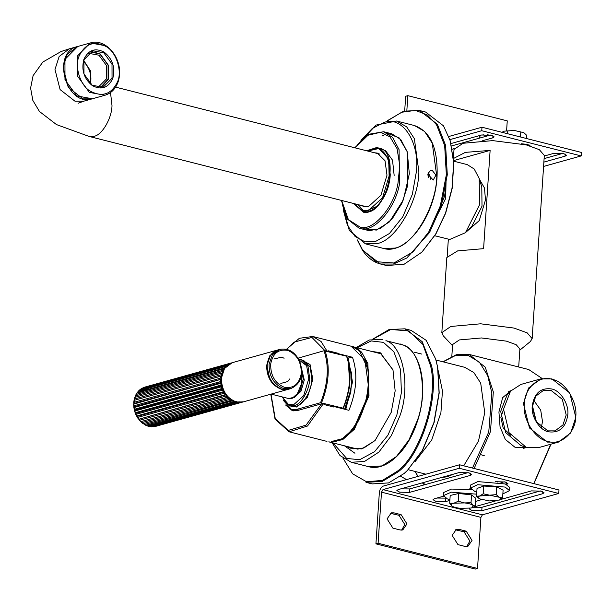 <?xml version="1.0" encoding="UTF-8"?>
<svg xmlns="http://www.w3.org/2000/svg" width="612" height="612" viewBox="0 0 612 612"><rect width="100%" height="100%" fill="white"/><g stroke="black" fill="none" stroke-linecap="round" stroke-linejoin="round"><path stroke-width="0.92" d="M480.489 454.555L484.497 455.841M518.961 367.062L528.707 369.533L542.217 378.545M550.716 444.251L533.786 483.602M533.939 483.641L551.029 444.159M474.139 468.478L490.48 431.559L493.326 391.94L485.255 367.169L469.06 354.409L456.315 354.715L442.95 361.791M415.143 471.462L417.675 476.48M422.341 482.845L424.353 484.826M527.307 447.617L514.952 447.25L505.313 439.439L500.05 426.755L498.925 411.983L502.674 397.624L511.288 390.303M518.953 367.062L469.06 354.409M425.103 484.62L422.923 482.684M417.942 476.411L415.303 471.508M443.111 361.837L455.336 355.58L467.912 355.289L479.349 362.113L487.672 375.523L491.841 392.988L488.766 431.934L472.479 468.058M441.229 477.567L447.288 476.763L453.469 474.147M463.697 465.824L478.462 441.122L484.75 412.718L480.695 383.089L473.841 372.563L464.814 367.338L435.966 360.024M453.507 158.485L465.319 152.38L490.12 150.399L453.561 160.619M490.12 150.399L483.595 248.656L457.661 250.882L446.821 257.522L441.833 332.637L443.226 335.766L452.528 345.681M447.211 256.221L448.344 239.193M466.046 232.109L479.257 220.595L485.5 199.91L484.459 187.976L479.441 179.278M518.693 367.024L519.894 349.001L516.191 344.701L506.415 341.136L481.46 337.954L459.314 339.935L452.605 344.533L451.824 356.352M519.817 350.148L530.352 341.557L532.149 338.635L544.313 155.448L539.34 149.672L526.228 144.883L492.737 140.615L463.001 143.277L453.997 149.45L453.4 158.462M532.149 338.635L527.177 332.859L514.057 328.07L480.565 323.802L450.837 326.464L441.833 332.637M436.517 216.311L444.618 196.016L445.98 186.079M434.795 235.758L449.743 239.468L465.472 232.675L479.51 204.859L479.204 178.505L474.216 169.011L467.277 164.62L453.706 161.178M465.472 232.675L471.852 226.325L482.011 206.198L481.789 187.127L479.204 178.505M406.544 479.594L400.684 476.304M575.685 417.116C575.716 432.73 560.37 446.049 547.778 441.328C534.987 439.378 522.12 418.646 524.385 403.629C524.346 388.016 539.7 374.697 552.284 379.417C565.083 381.368 577.95 402.099 575.685 417.116M575.823 417.369L569.78 393.003L551.932 378.882L540.794 378.889L528.531 388.054L523.436 403.599L529.479 427.972L547.327 442.094L558.458 442.086L570.728 432.921L575.823 417.369M548.474 431.781C559.276 433.235 565.71 427.65 567.775 415.035C569.344 404.654 560.439 390.311 551.596 388.964C540.794 387.511 534.36 393.095 532.287 405.71C530.726 416.091 539.623 430.435 548.474 431.781M540.794 378.889L520.904 384.443L510.515 391.16L503.538 409.16L509.13 432.776L526.198 447.296L527.429 447.655L538.56 447.647L558.458 442.086M510.515 391.16L506.92 395.291L500.67 411.432L505.68 432.608L520.988 445.62L526.198 447.296M547.878 430.879L536.403 421.798L532.517 406.138L535.791 396.14L543.678 390.249L550.838 390.242L562.313 399.322L566.199 414.99L562.925 424.98L555.03 430.879L547.878 430.879M541.306 427.451L542.515 421.607L540.702 410.086L533.718 400.294M536.364 421.737L532.226 407.447M510.737 435.277L503.179 428.017L500.846 417.262L503.515 409.451M401.648 530.13L404.792 524.538L398.97 515.289L390.219 513.292M401.135 514.684L406.957 523.933L402.765 529.954L400.126 529.969L392.896 528.133L387.075 518.892L391.267 512.864L393.906 512.848L401.135 514.684L398.97 515.289M466.719 546.631L469.871 541.039L464.049 531.79L455.297 529.793M466.214 531.185L472.036 540.434L467.836 546.455L465.197 546.47L457.967 544.634L452.146 535.385L456.345 529.365L458.985 529.349L466.214 531.185L464.049 531.79M500.364 499.583L531.468 490.893L541.268 491.138L544.068 492.775L542.676 493.731L481.766 510.752L471.974 510.507L469.167 508.87L469.611 508.297M473.543 507.08L495.865 500.838M473.221 507.233L482.004 507.256L540.388 490.939M495.353 481.713L505.114 481.973L507.914 483.61L506.667 484.528M449.866 500.394L445.62 501.588L435.821 501.335L433.013 499.698L434.413 498.742L443.57 496.187M468.287 489.279L470.636 488.621M436.922 498.038L445.697 498.13M500.937 482.7L504.234 481.774M459.161 472.556L468.96 472.808L471.76 474.445L470.368 475.402L409.466 492.415L399.667 492.17L396.859 490.533L398.259 489.577L459.161 472.556M400.776 488.873L409.696 488.927L468.088 472.609M378.101 543.257L375.936 543.861L379.333 492.767C379.784 489.286 381.077 487.06 383.227 486.112L459.558 464.776L459.329 468.272L382.997 489.6L381.498 492.163L378.101 543.257L477.521 568.464L480.917 517.37L482.417 514.814L558.748 493.479L459.329 468.272M477.521 568.464L475.356 569.068L375.936 543.861M558.748 493.479L558.978 489.99L459.558 464.776M502.582 497.938L499.193 500.142C501.236 499.308 501.282 498.352 499.331 497.258L489.623 495.184L496.202 494.634L499.331 497.258L502.582 497.938L503.102 490.181L496.722 486.877L483.687 486.027L477.031 488.475L476.511 496.24L479.777 495.988L483.166 493.785L489.623 495.184L479.777 495.988C477.735 496.814 477.689 497.77 479.64 498.864L489.348 500.937L499.446 500.035M479.334 498.696L476.511 496.24M483.687 486.027L483.166 493.785M496.722 486.877L496.202 494.634M476.786 492.163L475.011 491.574L470.544 488.032L477.635 484.704L505.122 487.083L509.582 490.625L502.857 493.892M470.544 488.032L470.75 484.918L477.842 481.598L505.328 483.977L509.788 487.512L509.582 490.625M475.279 506.078L475.799 498.321L471.538 494.901L458.74 493.479L450.195 495.468L449.682 503.225L453.89 503.202C451.212 503.883 450.501 504.785 451.74 505.902L452.283 506.269L451.74 505.902C453.278 507.019 456.116 507.822 460.27 508.327L470.942 508.044L472.372 507.608L473.091 505.344C471.554 504.234 468.708 503.431 464.562 502.926L453.89 503.202L458.227 501.236L464.562 502.926L471.026 502.666L473.091 505.344L475.279 506.078L472.479 507.562M451.74 505.902L449.682 503.225M458.74 493.479L458.227 501.236M471.538 494.901L471.026 502.666M449.912 499.782L447.341 498.902L443.478 495.598L451.335 492.163L476.649 494.175M481.522 499.614L475.585 501.488M443.478 495.598L443.685 492.484L451.541 489.057L471.592 489.791M487.519 135.887L482.96 134.739M478.722 138.343L480.581 135.283M487.098 134.632L489.684 135.283M450.983 143.552L481.583 135.007L491.382 135.252L494.182 136.889L492.79 137.845L482.684 140.668M454.165 148.639L452.245 149.175M451.572 145.939L490.503 135.053M521.294 143.751L527.536 144.417L530.336 146.031M525.203 144.631L526.657 144.225M544.275 156.022L553.883 153.337L563.683 153.589L566.49 155.226L565.09 156.182L543.869 162.111M544.106 158.615L562.811 153.39M404.7 110.864L405.664 96.268L407.829 95.663L507.256 120.87L506.606 130.639M543.586 166.433L581.171 155.93L581.4 152.434L481.981 127.227L481.751 130.716L581.171 155.93M481.751 130.716L449.851 139.635M448.772 136.507L481.981 127.227M407.829 95.663L406.858 110.328M477.551 138.679L478.813 138.32M523.796 132.651L514.355 130.486L523.796 132.651L526.664 135.298L526.45 138.503M514.355 130.486L504.273 131.152L514.355 130.486M503.752 131.35L501.985 132.299M520.468 136.981L520.804 131.955M507.6 133.722L507.784 130.96M432.11 170.266L435.951 175.139L433.174 180.073L427.842 174.106L430.435 170.266L432.11 170.266M363.383 228.75L376.365 230.097L389.446 221.881L403.362 199.849L409.329 173.747L407.225 151.776L399.215 137.914L387.587 133.317M382.041 135.841L383.571 135.351M428.652 177.755L427.826 174.672M430.137 179.461L430.565 177.687L428.216 172.408M361.287 205.448L363.742 206.481L368.745 206.359L380.916 195.312L386.991 175.17L385.017 160.734L377.283 153.069L374.636 152.801M364.897 206.359L365.601 206.741M379.042 153.719L378.247 153.719M341.412 200.407L347.295 218.958L359.183 228.253L369.197 230.678L380.266 228.605L392.093 219.02L401.862 203.352L407.646 185.711L407.217 151.738L400.753 139.482L391.787 133.806L383.655 131.748L368.768 134.257L354.753 147.767M378.92 148.525L380.435 148.563M364.37 211.936L363.015 211.255M347.165 446.523L349.942 448.122L361.715 448.91L375.034 440.579L391.221 412.35L395.161 390.892L392.973 369.839L380.159 352.68L371.3 351.334M377.65 352.244L380.381 353.208L393.026 370.023M375.171 440.441L363.75 448.045L353.178 448.749L348.848 446.951M374.429 352.122L378.369 352.443M353.904 448.917L350.293 447.318M333.096 406.85L334.114 406.567L333.9 407.057L324.865 404.762L325.079 404.272L321.545 403.813L297.356 410.576L292.36 410.698L285.597 405.006M327.787 351.449L328.598 351.219L328.445 350.829L337.48 353.124L337.64 353.507L336.822 353.736M293.745 410.935L291.434 409.512M336.019 353.529L337.48 353.124M337.64 353.507L352.466 357.27C357.913 373.098 356.742 390.785 348.939 410.323L334.114 406.567M352.466 357.27L347.455 358.196M325.071 350.76L328.598 351.219M345.757 409.52L352.489 382.102L348.335 358.418M348.366 362.25L350.179 391.749L344.571 409.214M438.299 370.818L442.453 390.969L440.908 412.718L431.743 439.952L415.357 461.318M358.097 449.223L328.759 441.856L331.911 442.331L342.904 439.454L354.44 429.211L368.99 395.62L367.881 363.597L361.57 352.068L351.992 346.461L380.733 353.721M347.486 358.915L351.793 374.307L350.844 391.871L345.245 409.39M327.887 351.472L327.963 351.877M327.994 351.441L335.223 353.269L335.2 353.713M92.236 98.815L83.056 98.899L68.223 87.34L63.105 67.198L67.282 54.208L77.625 46.512M90.622 82.505L90.859 80.401C91.165 75.261 89.91 70.449 87.095 65.981L83.584 60.894M87.095 65.981L83.569 60.963M92.381 85.649C84.035 78.849 81.197 70.105 83.859 59.41C88.373 49.924 95.174 47.522 104.277 52.188C112.623 58.989 115.461 67.733 112.799 78.428C108.286 87.914 101.485 90.316 92.381 85.649M90.209 83.714L90.553 70.961L83.714 60.473M87.746 53.734L88.87 53.351L98.937 55.21L106.565 65.652L106.587 78.787L98.31 87.134L97.155 87.386M100.322 87.692L108.11 79.147L108.079 65.17L99.955 54.055L90.308 51.829M91.073 51.439L100.047 53.81L108.286 65.094L108.316 79.285L101.187 87.631M92.213 85.259L83.974 73.968L83.943 59.777L92.894 50.765L103.765 52.77L112.004 64.053L112.034 78.244L103.091 87.264L92.213 85.259M283.455 400.5L291.595 409.558L296.483 409.436L320.558 402.711L343.103 408.166C350.584 389.079 351.732 371.752 346.553 356.199L324.008 350.745L298.075 358.165M342.338 408.671L343.156 408.441M296.445 410.79L291.595 409.558M407.569 470.276L422.67 450.088L434.092 422.578L439.202 393.003L437.741 367.475L435.729 359.229M404.945 328.812L411.088 330.373L426.136 340.295L435.645 358.953L437.588 366.993L439.064 392.743L433.908 422.571L422.387 450.317L407.37 470.483L404.134 473.497L388.574 482.922L372.157 483.908L366.014 482.355L382.431 481.369L397.991 471.944C421.293 455.045 439.691 396.477 431.445 365.44L422.211 341.672L404.945 328.812L389.025 329.554L372.792 339.132M422.073 251.937L435.951 233.861L445.689 213.144L452.184 188.343L453.798 163.006L450.233 140.89M362.595 250.193L380.511 264.009L393.355 264.055L406.758 258.027L429.517 232.552L441.198 206.198L447.296 174.772L445.605 145.396L437.358 124.297L419.442 110.474L425.592 112.034L443.509 125.858L450.149 140.615L453.66 162.639L452.031 188.205L445.482 213.213L435.66 234.105L421.867 252.144L404.257 264.155L386.662 265.57L383.632 264.598M231.367 362.924L144.914 387.082M227.61 365.685L226.463 365.555L139.98 389.722L140.041 390.311L141.112 388.857L142.328 388.123L142.344 388.911L142.328 388.123L228.812 363.956L227.595 364.691L227.901 365.463M143.017 387.932L143.59 387.534M225.591 367.644L138.021 392.216L138.916 390.724L139.98 389.722L140.041 390.311M142.198 388.169L140.89 388.964L227.595 364.691M139.766 389.821L138.58 390.946L225.4 366.557L225.836 367.361M223.923 370.053L136.3 394.411L137.073 393.08L223.556 368.914L224.114 369.709M137.692 391.963L136.66 393.424L137.952 391.841M222.661 372.838L135.068 397.295L222.898 372.754M221.842 375.913L134.227 400.325L135.627 395.842L222.11 371.675L222.799 372.456M136.017 394.526L135.191 396.301L136.3 394.411M221.49 379.188L134.043 403.997L134.227 400.325L222.057 375.783M134.778 397.418L134.212 399.468L134.632 398.94L221.116 374.774L221.919 375.493M221.613 382.561L220.748 383.326L134.265 407.493L133.852 403.553L221.674 379.004M133.852 403.553L134.112 402.275L220.595 378.109L221.506 378.752M222.217 385.927L221.46 386.792L134.977 410.966L133.944 406.881L221.773 382.339M133.944 406.881L134.089 405.741L220.572 381.574L221.567 382.118M223.273 389.186L222.638 390.135L136.155 414.309L134.51 410.216L222.34 385.667M134.51 410.216L134.564 409.244L221.047 385.07L222.11 385.491M224.757 392.246L224.252 393.248L137.769 417.415L135.527 413.444L223.357 388.903M135.527 413.444L135.512 412.664L221.995 388.49L223.112 388.773M226.624 395L226.249 396.033L139.766 420.207L136.966 416.481L224.795 391.94M136.966 416.481L136.912 415.9L223.395 391.734L224.543 391.856M224.252 393.248L225.208 394.694L138.786 419.235L226.616 394.686M228.812 397.379L228.559 398.412L142.076 422.578L139.131 419.939L140.607 421.584M225.208 394.694L226.363 394.663M226.249 396.033L227.373 397.287L140.928 421.607L228.758 397.066M231.252 399.299L231.129 400.309L144.646 424.476L141.448 422.379L143.047 423.665M227.373 397.287L228.505 397.096M233.876 400.707L233.868 401.663L147.385 425.83L144.065 424.346L145.71 425.256M143.338 423.596L230.923 399.078M236.607 401.564L236.706 402.436L150.223 426.602L146.911 425.784L148.532 426.319M146.008 425.225L233.524 400.554M236.706 402.436L238.129 402.597L151.646 426.763L151.325 426.159L151.646 426.763L149.886 426.61L151.455 426.793M148.8 426.289L235.283 402.122L233.868 401.663M239.353 401.839L239.537 402.604L153.054 426.771L152.136 426.625M238.129 402.597L238.994 401.832M242.038 401.518L242.291 402.161L155.417 426.357M154.316 426.648L241.174 402.313M393.906 512.848L391.741 513.453M458.985 529.349L456.82 529.954M542.676 493.731L542.813 491.643M481.766 510.752L482.004 507.256M506.529 484.459L506.659 482.478M445.62 501.588L445.85 498.092M470.368 475.402L470.506 473.313M409.466 492.415L409.696 488.927M482.417 514.814L382.997 489.6M480.917 517.37L381.498 492.163M492.928 135.757L492.79 137.845M529.082 144.929L529.036 145.641M565.236 154.094L565.09 156.182M414.469 125.552L424.575 131.404L432.248 143.193L436.792 176.378C436.478 206.152 413.398 245.596 394.832 248.105L383.319 248.38C406.123 255.671 435.316 216.12 437.06 176.539C438.054 148.356 430.519 131.366 414.469 125.552L396.568 121.015L376.013 125.085L357.247 145.044M342.299 203.987L349.291 230.472L365.425 243.844L376.938 243.568C395.505 241.059 418.577 201.616 418.891 171.842L414.355 138.656L406.682 126.868L396.568 121.015M363.566 210.888L358.158 204.653M394.159 175.384L392.514 160.16L385.308 150.3M381.345 148.991L380.519 148.93M364.614 211.66L365.349 211.989M354.539 203.735L362.924 211.232L368.799 211.086C378.285 209.809 390.066 189.659 390.227 174.458L387.909 157.506L378.828 148.502L372.953 148.639M360.912 140.324L372.264 128.505L383.495 122.675C401.885 114.934 419.962 141.93 416.367 171.781L412.327 194.364L402.795 216.786L389.439 233.493L375.607 241.449L365.05 241.87L355.098 236.507L347.448 225.285L343.278 209.885M367.988 151.118L372.555 148.984C382.095 144.975 391.458 158.967 389.599 174.443L382.561 197.768L368.47 210.559L360.927 210.084L354.639 203.758M359.183 228.253L361.057 228.613C374.498 232.598 395.643 207.866 399.514 183.654L399.078 149.68L392.621 137.417L383.655 131.748M377.26 206.236L364.048 211.905L362.809 211.668L354.088 203.62M353.292 203.421L363.589 212.257C372.57 214.911 386.7 198.395 389.286 182.215L388.681 158.531L377.436 147.293L366.642 150.774M367.437 150.98L377.703 147.821L378.943 148.058L389.056 159.717M341.68 200.476L348.381 219.647L360.392 227.282C373.527 231.168 394.189 207.001 397.968 183.34L399.774 165.6L397.089 148.701L390.035 136.912L380.633 132.261L368.049 135.229L355.021 147.829M357.156 347.746L371.209 340.938L383.426 342.368L393.853 351.785L400.546 369.64L401.411 392.552L396.874 414.936L387.878 435.277L374.559 451.717L359.68 459.719L346.675 458.442L333.02 442.943M403.446 345.122C420.628 349.88 428.301 391.275 417.399 420.375L408.9 440.036L396.408 456.552L382.064 465.9L368.822 466.727L351.288 462.274L364.53 461.448L378.874 452.107L391.366 435.591L399.866 415.931C410.767 386.822 403.094 345.436 385.912 340.677L403.446 345.122M335.873 441.183L336.103 441.183C368.34 434.941 381.888 351.081 351.089 346.208L364.874 359.879L368.386 385.598C368.149 408.671 350.263 439.24 335.873 441.183M326.793 350.76L321.063 341.488L312.763 336.493L299.39 338.283L286.493 349.268M270.764 394.204L275.033 419.09L289.094 431.797L307.515 426.021L323.266 403.813M321.545 403.813L306.115 425.103L288.244 430.42L275.239 418.57L270.986 394.143M286.798 349.345L294.104 342.116L311.936 337.449L325.064 350.752C330.22 366.297 329.072 383.625 321.591 402.711M359.81 351.563L368.539 370.382L368.057 395.467L353.705 428.591L342.33 438.689L331.497 441.527M366.397 206.741L89.077 136.422L94.011 136.308C101.967 135.229 111.858 118.33 111.996 105.57L110.52 92.565M77.487 46.55L69.37 48.815L59.165 56.48L54.981 69.47L60.106 89.604L74.932 101.171L83.982 101.125L78.114 103.26M89.375 92.381L104.958 95.258C111.101 93.376 115.454 89.015 118.009 82.169C125.437 60.534 106.205 37.447 90.346 42.955L77.525 55.876L77.571 76.209L89.375 92.381M117.619 81.595C111.606 94.24 102.533 97.453 90.4 91.226C80.501 85.948 74.259 66.708 79.04 56.243C85.053 43.597 94.126 40.384 106.259 46.611C116.158 51.89 122.4 71.13 117.619 81.595M105.93 45.831L90.346 42.955L77.755 46.474L64.941 59.395L64.987 79.728L76.791 95.9L92.374 98.777L104.958 95.258M296.483 409.436L299.077 410.094M294.188 397.624L300.959 391.259L304.294 380.021L301.762 369.457M299.123 360.04L306.673 365.724L308.762 378.774L303.674 395.65L293.477 404.899L286.921 403.951L282.201 396.905M303.506 360.292L310.177 366.902L311.883 379.348C311.76 390.51 303.108 405.305 296.147 406.246L291.832 406.353L289.66 405.802L293.982 405.695C300.943 404.754 309.596 389.966 309.71 378.797L308.012 366.351L301.341 359.741L298.855 359.519L303.506 360.292M289.201 405.672L296.644 407.034L307.438 397.242L312.831 379.371L310.047 364.515L300.875 359.634M324.008 350.745C329.294 366.267 328.147 383.594 320.558 402.711M373.213 339.063L390.762 329.47L408.747 330.947L422.861 344.418L430.504 365.647C438.682 396.415 420.444 454.487 397.341 471.232L382.378 480.412L366.534 481.766L352.627 473.826L343.003 458.22M387.886 120.579L401.702 112.241L415.456 110.39L427.421 115.033L436.494 124.695L444.672 145.61L446.347 174.741L440.303 205.9L428.721 232.025L413.024 251.846L393.937 262.999L375.753 261.668L362.373 249.512L357.584 240.095M296.568 395.589L303.3 379.478L302.55 372.012M301.8 369.985L303.208 379.318L299.467 391.726L291.97 398.527L288.887 398.603L295.435 396.775L300.989 389.148L301.785 369.725M149.619 425.202L150.606 425.294M157.628 423.328L158.424 422.747M155.876 426.312L242.291 402.161M154.454 426.625L153.054 426.771M148.831 388.804L140.225 391.206M239.537 402.604L240.937 402.459M231.129 400.309L232.483 401.059M228.559 398.412L229.821 399.429M222.638 390.135L223.395 391.734M221.46 386.792L221.995 388.49M220.748 383.326L221.047 385.07M220.527 379.83L220.572 381.574M220.794 376.411L220.595 378.109M221.559 373.182L221.116 374.774M222.783 370.245L222.11 371.675M224.436 367.674L223.556 368.914M226.463 365.555L225.4 366.557M243.14 401.931L236.354 401.962C226.624 398.228 221.636 390.303 221.391 378.185L224.528 368.447L232.178 362.702C225.721 364.905 222.08 370.099 221.253 378.285C219.869 391.818 232.43 405.526 243.14 401.931L288.612 389.217M232.178 362.702L277.649 349.995L269.731 355.809L266.595 365.555C266.84 377.673 271.827 385.598 281.558 389.331L288.344 389.293M279.814 349.383L272.378 354.822L269.104 364.018C268.913 376.066 273.64 384.214 283.28 388.452L290.776 388.612C301.073 383.831 304.065 374.758 299.758 361.386C294.999 351.854 288.351 347.853 279.814 349.383L277.925 349.919C271.139 352.283 267.513 357.882 267.039 366.71L269.701 378.331C272.524 383.793 276.402 387.342 281.344 388.98L281.39 388.98C271.751 384.741 267.023 376.602 267.207 364.553L270.481 355.35L278.881 349.689M270.68 364.109C272.799 353.331 278.529 348.771 287.877 350.439C296.981 354.447 301.448 362.136 301.272 373.511C299.153 384.29 293.416 388.85 284.075 387.182C274.964 383.181 270.504 375.485 270.68 364.109M408.158 469.695L425.883 474.185M510.844 390.777L508.671 391.389M526.68 447.441L523.566 448.313M497.395 481.376L497.357 482.004M365.425 243.844L383.319 248.38M364.775 211.523L363.589 210.888M354.417 203.704L362.924 211.232L366.534 212.15M367.758 151.065L378.828 148.502L382.446 149.412M362.809 211.668L364.01 211.897C386.363 217.13 401.656 151.371 378.943 148.058M446.148 177.189L445.666 198.495L435.851 218.002M399.965 343.89L403.522 345.145C422.265 352.742 428.522 390.655 416.833 423.014C407.301 451.74 385.79 471.6 368.822 466.727M351.288 462.274L340.02 455.565L332.102 442.706M356.245 347.517L369.327 339.981L382.431 339.446M344.571 445.865L354.929 453.247M379.455 353.399L381.643 353.843M351.089 346.208L312.763 336.493M288.627 431.682L326.953 441.397M421.63 354.057L414.171 352.16M379.746 154.102L115.591 87.126M92.106 98.853L83.982 101.125M69.37 48.815L61.055 51.523L42.817 62.072L33.094 75.659L30.6 88.082L32.849 100.437L39.459 111.483L56.48 124.58L89.077 136.422M92.374 98.777C66.249 107.789 50.735 52.318 77.755 46.474M346.79 356.329C352.068 371.92 350.921 389.255 343.34 408.334M289.66 405.802L281.971 396.844M407.776 470.077L407.37 470.483M435.813 359.504L435.645 358.953M422.28 251.739L421.867 252.144M450.317 141.165L450.149 140.615M386.662 265.57L380.511 264.009C373.289 262.12 367.238 257.461 362.35 250.025L357.247 239.843M419.442 110.474L403.622 111.185L387.473 120.64M288.887 398.603L271.147 394.105M154.377 426.641L152.893 426.793M138.465 419.075L137.172 417.124M136.66 416.214L135.619 414.018M135.244 413.069L134.502 410.721M134.265 409.734L133.86 407.309M133.753 406.284L133.684 403.897M133.73 402.834L133.997 400.569M143.514 387.557L144.883 387.098M288.887 389.14L290.776 388.612M273.985 358.984L281.619 357.178L284.106 358.234M289.858 378.82L287.716 381.559L280.816 383.433"/></g></svg>
